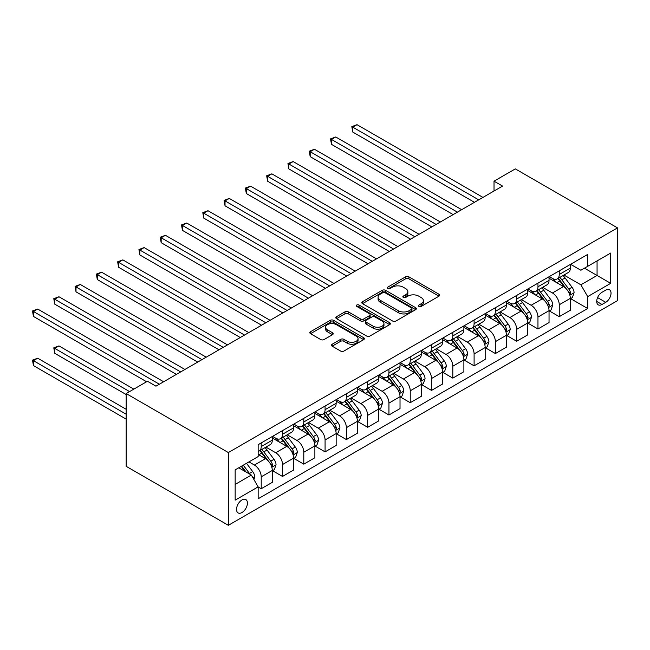 <?xml version="1.0" encoding="UTF-8"?>
<svg xmlns="http://www.w3.org/2000/svg" width="650" height="650" viewBox="0 0 650 650"><rect width="100%" height="100%" fill="white"/><g stroke="black" fill="none" stroke-linecap="round" stroke-linejoin="round"><path stroke-width="0.97" d="M418.884 306.418A1.657 0.959 0 0 0 421.224 306.418L438.986 296.164A2.364 1.365 0 0 0 439.684 295.197A2.364 1.365 0 0 0 438.986 294.239L408.899 276.859A2.364 1.365 0 0 0 405.551 276.859L387.79 287.121A1.657 0.959 0 0 0 387.311 287.796A1.657 0.959 0 0 0 387.79 288.47A1.657 0.959 0 0 0 390.13 288.47L392.429 287.137A7.564 4.371 0 0 1 403.13 287.137L405.641 288.592A7.564 4.371 0 0 1 407.851 291.679A7.564 4.371 0 0 1 405.641 294.767L403.341 296.091A1.657 0.959 0 0 0 402.854 296.766A1.657 0.959 0 0 0 403.341 297.448A1.657 0.959 0 0 0 405.681 297.448L407.981 296.116A7.564 4.371 0 0 1 418.681 296.116L421.184 297.562A7.564 4.371 0 0 1 423.402 300.649A7.564 4.371 0 0 1 421.184 303.745L418.884 305.069A1.657 0.959 0 0 0 418.405 305.744A1.657 0.959 0 0 0 418.884 306.418L418.884 305.069M241.979 512.533A7.711 4.453 120 0 0 247.008 505.741A7.711 4.453 120 0 0 245.83 499.566A7.711 4.453 120 0 0 241.979 499.948A7.711 4.453 120 0 0 236.941 506.74A7.711 4.453 120 0 0 238.119 512.915A7.711 4.453 120 0 0 241.979 512.533M332.166 344.232A2.364 1.365 0 0 0 331.476 345.191A2.364 1.365 0 0 0 332.166 346.158L340.608 351.033A2.364 1.365 0 0 0 343.956 351.033L363.683 339.641A2.364 1.365 0 0 0 364.374 338.683A2.364 1.365 0 0 0 363.683 337.716L333.588 320.344A2.364 1.365 0 0 0 330.249 320.344L310.521 331.727A2.364 1.365 0 0 0 309.831 332.694A2.364 1.365 0 0 0 310.521 333.661L320.718 339.552A2.364 1.365 0 0 0 324.058 339.552L332.499 334.677A2.364 1.365 0 0 0 333.198 333.71A2.364 1.365 0 0 0 332.499 332.743L327.446 329.826A6.321 3.648 0 0 1 325.593 327.243A6.321 3.648 0 0 1 329.501 323.871A6.321 3.648 0 0 1 336.391 324.659L356.2 336.099A6.321 3.648 0 0 1 358.053 338.683A6.321 3.648 0 0 1 354.144 342.054A6.321 3.648 0 0 1 347.254 341.258L343.956 339.357A2.364 1.365 0 0 0 340.608 339.357L332.166 344.232L332.166 346.158M617.5 227.882L515.32 168.886L494.024 181.171L502.548 186.087L155.976 386.181L147.452 381.266L126.165 393.559L228.353 452.554L617.5 227.882L617.5 300.641L228.353 525.314L228.353 452.554M392.6 321.019A2.364 1.365 0 0 0 395.939 321.019L415.667 309.627A2.364 1.365 0 0 0 416.358 308.661A2.364 1.365 0 0 0 415.667 307.702L385.58 290.322A2.364 1.365 0 0 0 382.233 290.322L362.513 301.714A2.364 1.365 0 0 0 361.814 302.681A2.364 1.365 0 0 0 362.513 303.648L392.6 321.019M357.402 306.776A1.657 0.959 0 0 1 359.084 307.011L359.084 305.045L389.675 322.709A2.364 1.365 0 0 1 390.366 323.676A2.364 1.365 0 0 1 389.675 324.634L369.947 336.026A2.364 1.365 0 0 1 366.608 336.026L336.513 318.654L336.513 316.721A2.364 1.365 0 0 0 335.822 317.688A2.364 1.365 0 0 0 336.513 318.654M336.513 316.721L344.955 311.846A2.364 1.365 0 0 1 348.303 311.846L360.506 318.898A2.364 1.365 0 0 0 363.846 318.898L369.444 315.664A2.364 1.365 0 0 0 370.142 314.697A2.364 1.365 0 0 0 369.444 313.731L356.744 306.394A1.657 0.959 0 0 1 356.257 305.719A1.657 0.959 0 0 1 357.281 304.834A1.657 0.959 0 0 1 359.084 305.045M605.751 290.119L602.006 292.281A7.467 4.314 120 0 0 597.122 298.862A7.467 4.314 120 0 0 598.268 304.842A7.467 4.314 120 0 0 602.006 304.476L605.751 302.315A7.467 4.314 120 0 0 610.626 295.734A7.467 4.314 120 0 0 609.481 289.746A7.467 4.314 120 0 0 605.751 290.119M570.578 264.306L580.881 270.254L587.697 266.321L587.697 254.426L258.156 444.689L258.156 456.584L235.162 469.861L235.162 500.142L258.156 486.866L258.156 498.769L587.697 308.506L587.697 296.611L580.881 284.806L563.948 275.031M587.697 266.321L610.691 253.053L610.691 283.335L587.697 296.611M126.165 393.559L126.165 466.318L228.353 525.314M494.024 181.171L494.024 191.011M584.464 268.19L597.066 275.47L597.066 260.918L610.691 253.053M580.881 284.806L597.066 275.47L610.691 283.335M235.162 484.413L251.339 475.069L238.737 467.789M258.156 486.964L261.219 488.735L261.219 476.84A9.636 5.566 -120 0 0 254.41 465.043L248.958 461.89M261.219 488.735L272.293 482.349L272.293 470.446A9.636 5.566 -120 0 0 265.476 458.648L258.156 454.423M272.545 470.698L282.506 476.442L282.506 464.547A9.636 5.566 -120 0 0 275.697 452.749L265.915 447.102M282.506 476.442L293.581 470.056L293.581 458.161A9.636 5.566 -120 0 0 286.764 446.355L272.293 438.003M293.832 458.404L303.794 464.157L303.794 452.254A9.636 5.566 -120 0 0 296.985 440.456L287.202 434.809M303.794 464.157L314.868 457.762L314.868 445.868A9.636 5.566 -120 0 0 308.051 434.07L293.581 425.709M315.12 446.111L325.081 451.864L325.081 439.969A9.636 5.566 -120 0 0 318.273 428.171L308.49 422.524M325.081 451.864L336.156 445.469L336.156 433.574A9.636 5.566 -120 0 0 329.339 421.777L314.868 413.416M336.408 433.818L346.377 439.571L346.377 427.676A9.636 5.566 -120 0 0 339.56 415.878L329.777 410.231M346.377 439.571L357.443 433.184L357.443 421.281A9.636 5.566 -120 0 0 350.634 409.484L336.156 401.131M357.695 421.533L367.664 427.286L367.664 415.382A9.636 5.566 -120 0 0 360.848 403.585L351.065 397.938M367.664 427.286L378.731 420.891L378.731 408.996A9.636 5.566 -120 0 0 371.922 397.199L357.443 388.838M378.991 409.24L388.952 414.993L388.952 403.098A9.636 5.566 -120 0 0 382.135 391.292L372.352 385.645M388.952 414.993L400.018 408.598L400.018 396.703A9.636 5.566 -120 0 0 393.209 384.906L378.731 376.545M400.278 396.947L410.239 402.699L410.239 390.804A9.636 5.566 -120 0 0 403.423 379.007L393.648 373.36M410.239 402.699L421.306 396.313L421.306 384.41A9.636 5.566 -120 0 0 414.497 372.613L400.018 364.26M421.566 384.662L431.527 390.414L431.527 378.511A9.636 5.566 -120 0 0 424.71 366.714L414.936 361.067M431.527 390.414L442.593 384.02L442.593 372.125A9.636 5.566 -120 0 0 435.784 360.319L421.306 351.967M442.853 372.369L452.814 378.121L452.814 366.226A9.636 5.566 -120 0 0 446.006 354.421L436.223 348.774M452.814 378.121L463.881 371.727L463.881 359.832A9.636 5.566 -120 0 0 457.072 348.034L442.593 339.674M464.141 360.076L474.102 365.828L474.102 353.933A9.636 5.566 -120 0 0 467.293 342.136L457.511 336.489M474.102 365.828L485.176 359.442L485.176 347.539A9.636 5.566 -120 0 0 478.359 335.741L463.881 327.381M485.428 347.791L495.389 353.543L495.389 341.64A9.636 5.566 -120 0 0 488.581 329.842L478.798 324.196M495.389 353.543L506.464 347.149L506.464 335.254A9.636 5.566 -120 0 0 499.647 323.448L485.176 315.096M506.716 335.498L516.677 341.25L516.677 329.355A9.636 5.566 -120 0 0 509.868 317.549L500.086 311.902M516.677 341.25L527.751 334.856L527.751 322.961A9.636 5.566 -120 0 0 520.934 311.163L506.464 302.803M528.003 323.204L537.964 328.957L537.964 317.062A9.636 5.566 -120 0 0 531.156 305.264L521.373 299.618M537.964 328.957L549.039 322.571L549.039 310.668A9.636 5.566 -120 0 0 542.222 298.87L527.751 290.509M549.291 310.911L559.252 316.664L559.252 304.769A9.636 5.566 -120 0 0 552.443 292.971L542.661 287.324M559.252 316.664L570.326 310.277L570.326 298.382A9.636 5.566 -120 0 0 563.509 286.577L549.039 278.224M549.291 276.599L552.443 278.419A9.636 5.566 -120 0 0 557.261 278.899A9.636 5.566 -120 0 0 559.252 274.487L559.252 270.847M528.003 288.892L531.156 290.713A9.636 5.566 -120 0 0 535.974 291.184A9.636 5.566 -120 0 0 537.964 286.772L537.964 283.14M506.716 301.178L509.868 302.998A9.636 5.566 -120 0 0 514.686 303.477A9.636 5.566 -120 0 0 516.677 299.065L516.677 295.425M485.428 313.471L488.581 315.291A9.636 5.566 -120 0 0 493.399 315.77A9.636 5.566 -120 0 0 495.389 311.358L495.389 307.718M464.141 325.764L467.293 327.584A9.636 5.566 -120 0 0 472.111 328.055A9.636 5.566 -120 0 0 474.102 323.651L474.102 320.011M442.853 338.049L446.006 339.869A9.636 5.566 -120 0 0 450.816 340.348A9.636 5.566 -120 0 0 452.814 335.936L452.814 332.296M421.566 350.342L424.71 352.162A9.636 5.566 -120 0 0 429.528 352.641A9.636 5.566 -120 0 0 431.527 348.229L431.527 344.589M400.278 362.635L403.423 364.455A9.636 5.566 -120 0 0 408.241 364.926A9.636 5.566 -120 0 0 410.239 360.523L410.239 356.882M378.991 374.928L382.135 376.74A9.636 5.566 -120 0 0 386.953 377.219A9.636 5.566 -120 0 0 388.952 372.808L388.952 369.176M357.695 387.213L360.848 389.033A9.636 5.566 -120 0 0 365.666 389.512A9.636 5.566 -120 0 0 367.664 385.101L367.664 381.461M336.408 399.506L339.56 401.326A9.636 5.566 -120 0 0 344.378 401.806A9.636 5.566 -120 0 0 346.377 397.394L346.377 393.754M315.12 411.799L318.273 413.611A9.636 5.566 -120 0 0 323.091 414.091A9.636 5.566 -120 0 0 325.081 409.679L325.081 406.047M293.832 424.084L296.985 425.904A9.636 5.566 -120 0 0 301.803 426.384A9.636 5.566 -120 0 0 303.794 421.972L303.794 418.332M272.545 436.378L275.697 438.198A9.636 5.566 -120 0 0 280.516 438.677A9.636 5.566 -120 0 0 282.506 434.265L282.506 430.625M570.578 298.626L587.697 308.506M557.261 278.899L568.327 272.504A9.636 5.566 -120 0 0 570.326 268.092L570.326 264.452M535.974 291.184L547.04 284.798A9.636 5.566 -120 0 0 549.039 280.386L549.039 276.746M514.686 303.477L525.753 297.082A9.636 5.566 -120 0 0 527.751 292.679L527.751 289.039M493.399 315.77L504.465 309.376A9.636 5.566 -120 0 0 506.464 304.964L506.464 301.324M472.111 328.055L483.177 321.669A9.636 5.566 -120 0 0 485.176 317.257L485.176 313.617M450.816 340.348L461.89 333.954A9.636 5.566 -120 0 0 463.881 329.55L463.881 325.91M429.528 352.641L440.602 346.247A9.636 5.566 -120 0 0 442.593 341.835L442.593 338.203M408.241 364.926L419.315 358.54A9.636 5.566 -120 0 0 421.306 354.128L421.306 350.488M386.953 377.219L398.027 370.833A9.636 5.566 -120 0 0 400.018 366.421L400.018 362.781M365.666 389.512L376.74 383.118A9.636 5.566 -120 0 0 378.731 378.706L378.731 375.074M344.378 401.806L355.444 395.411A9.636 5.566 -120 0 0 357.443 390.999L357.443 387.359M323.091 414.091L334.157 407.704A9.636 5.566 -120 0 0 336.156 403.293L336.156 399.652M301.803 426.384L312.869 419.989A9.636 5.566 -120 0 0 314.868 415.586L314.868 411.946M280.516 438.677L291.582 432.282A9.636 5.566 -120 0 0 293.581 427.871L293.581 424.231M258.156 451.352A9.636 5.566 -120 0 0 259.228 450.962L270.294 444.576A9.636 5.566 -120 0 0 272.293 440.164L272.293 436.524M259.228 450.962A9.636 5.566 -120 0 0 261.219 446.558L261.219 442.918M251.339 475.069L258.156 486.866M419.551 306.654L421.184 305.711A7.564 4.371 0 0 0 423.402 302.624L423.402 300.649M407.851 291.679L407.851 293.646A7.564 4.371 0 0 1 405.641 296.733L403.999 297.676M438.953 296.181L408.899 278.826A2.364 1.365 0 0 0 405.551 278.826L388.456 288.706M415.634 309.644L385.58 292.297A2.364 1.365 0 0 0 382.233 292.297L362.537 303.664M411.491 309.343A1.657 0.959 0 0 0 411.97 308.661A1.657 0.959 0 0 0 411.491 307.986L385.076 292.736A1.657 0.959 0 0 0 382.736 292.736L380.315 294.141A7.564 4.371 0 0 0 378.097 297.229A7.564 4.371 0 0 0 380.315 300.316L398.369 310.741A7.564 4.371 0 0 0 409.061 310.741L411.491 309.343L411.491 311.309A1.657 0.959 0 0 0 411.97 310.627L411.97 308.661M378.097 297.229L378.097 299.195A7.564 4.371 0 0 0 380.315 302.283L380.315 300.316M411.491 311.309L409.061 312.707A7.564 4.371 0 0 1 398.369 312.707L380.315 302.283M336.546 318.671L344.955 313.812L344.955 311.846M370.142 314.697L370.142 316.664A2.364 1.365 0 0 1 369.444 317.631L363.846 320.864A2.364 1.365 0 0 1 360.506 320.864L348.303 313.812A2.364 1.365 0 0 0 344.955 313.812M359.084 307.011L389.642 324.659M373.165 326.202A6.321 3.648 0 0 0 380.055 326.999A6.321 3.648 0 0 0 383.963 323.627A6.321 3.648 0 0 0 382.111 321.043L375.131 317.013A2.364 1.365 0 0 0 371.784 317.013L366.186 320.247A2.364 1.365 0 0 0 365.495 321.214A2.364 1.365 0 0 0 366.186 322.173L373.165 326.202L373.165 328.169A6.321 3.648 0 0 0 380.055 328.965A6.321 3.648 0 0 0 383.963 325.593L383.963 323.627M365.495 321.214L365.495 323.18A2.364 1.365 0 0 0 366.186 324.139L366.186 322.173M373.165 328.169L366.186 324.139M358.053 338.683L358.053 340.649A6.321 3.648 0 0 1 354.144 344.021A6.321 3.648 0 0 1 347.254 343.224L343.956 341.323A2.364 1.365 0 0 0 340.608 341.323L332.199 346.174M325.593 327.243L325.593 329.209A6.321 3.648 0 0 0 327.446 331.793L327.446 329.826M332.475 334.693L327.446 331.793M363.651 339.666L333.588 322.311A2.364 1.365 0 0 0 330.249 322.311L310.554 333.678M570.326 298.773L572.366 297.594L574.072 292.679A6.386 3.689 -120 0 0 572.033 287.243L565.077 277.948A18.427 10.636 -120 0 0 563.062 275.543M556.148 282.327A18.427 10.636 -120 0 0 552.37 278.379M569.741 294.864L570.627 292.947A6.386 3.689 -120 0 0 568.799 289.112L561.844 279.817A18.427 10.636 -120 0 0 559.829 277.412M558.114 278.403A15.291 8.832 60 0 1 560.625 281.255L566.516 289.12M352.763 181.228L431.868 226.899L310.18 156.642L310.18 151.726L314.438 149.264L440.383 221.983M557.789 278.59A18.427 10.636 60 0 1 559.796 281.003L564.419 287.178M478.701 199.859L352.763 127.148L357.021 124.686L482.958 197.397M474.443 202.312L352.763 132.064L352.763 127.148L351.821 126.604L357.021 124.686M352.763 132.064L351.821 126.604M549.039 311.066L551.078 309.879L552.784 304.964A6.386 3.689 -120 0 0 550.745 299.528L543.79 290.241A18.427 10.636 -120 0 0 541.775 287.836M534.861 294.613A18.427 10.636 -120 0 0 531.082 290.672M548.454 307.149L549.339 305.24A6.386 3.689 -120 0 0 547.511 301.397L540.548 292.11A18.427 10.636 -120 0 0 538.541 289.705M536.827 290.696A15.291 8.832 60 0 1 539.337 293.548L545.228 301.405M331.476 193.513L410.581 239.184L288.892 168.935L288.892 164.019L293.15 161.558L419.096 234.268M536.494 290.883A18.427 10.636 60 0 1 538.509 293.288L543.132 299.463M527.751 323.351L529.791 322.173L531.497 317.257A6.386 3.689 -120 0 0 529.457 311.821L522.503 302.534A18.427 10.636 -120 0 0 520.488 300.121M513.565 306.906A18.427 10.636 -120 0 0 509.795 302.957M527.166 319.442L528.052 317.525A6.386 3.689 -120 0 0 526.224 313.69L519.261 304.403A18.427 10.636 -120 0 0 517.254 301.99M515.539 302.981A15.291 8.832 60 0 1 518.05 305.841L523.941 313.698M310.18 205.806L389.293 251.477L267.605 181.22L267.605 176.304L271.863 173.851L397.808 246.561M515.206 303.176A18.427 10.636 60 0 1 517.221 305.581L521.844 311.756M506.464 335.644L508.503 334.466L510.209 329.55A6.386 3.689 -120 0 0 508.17 324.114L501.215 314.819A18.427 10.636 -120 0 0 499.2 312.414M492.277 319.199A18.427 10.636 -120 0 0 488.507 315.25M505.879 331.736L506.764 329.818A6.386 3.689 -120 0 0 504.936 325.983L497.973 316.688A18.427 10.636 -120 0 0 495.966 314.283M494.252 315.274A15.291 8.832 60 0 1 496.762 318.126L502.653 325.991M288.892 218.099L367.998 263.77M493.919 315.461A18.427 10.636 60 0 1 495.934 317.874L500.557 324.049M457.413 212.144L331.476 139.433L335.733 136.979L461.671 209.69M453.156 214.606L331.476 144.349L331.476 139.433L330.533 138.897L335.733 136.979M331.476 144.349L330.533 138.897M436.126 224.437L309.246 151.182L314.438 149.264M310.18 156.642L309.246 151.182M414.838 236.73L287.958 163.475L293.15 161.558M288.892 168.935L287.958 163.475M485.176 347.937L487.216 346.751L488.922 341.835A6.386 3.689 -120 0 0 486.882 336.399L479.919 327.113A18.427 10.636 -120 0 0 477.913 324.707M470.99 331.492A18.427 10.636 -120 0 0 467.22 327.543M484.591 344.029L485.477 342.111A6.386 3.689 -120 0 0 483.649 338.268L476.686 328.981A18.427 10.636 -120 0 0 474.679 326.576M472.964 327.567A15.291 8.832 60 0 1 475.475 330.419L481.366 338.276M267.605 230.384L346.71 276.055L225.03 205.806L225.03 200.891L229.287 198.429L355.233 271.139M472.631 327.754A18.427 10.636 60 0 1 474.646 330.159L479.269 336.334M393.551 249.015L266.671 175.768L271.863 173.851M267.605 181.22L266.671 175.768M463.881 360.222L465.928 359.044L467.626 354.128A6.386 3.689 -120 0 0 465.595 348.692L458.632 339.406A18.427 10.636 -120 0 0 456.625 337.001M449.702 343.777A18.427 10.636 -120 0 0 445.933 339.828M463.304 356.314L464.181 354.404A6.386 3.689 -120 0 0 462.361 350.561L455.398 341.274A18.427 10.636 -120 0 0 453.391 338.861M451.677 339.852A15.291 8.832 60 0 1 454.188 342.713L460.07 350.569M246.318 242.678L325.423 288.348L203.743 218.099L203.743 213.176L208 210.722L333.938 283.433M451.344 340.048A18.427 10.636 60 0 1 453.359 342.452L457.982 348.627M442.593 372.515L444.641 371.337L446.339 366.421A6.386 3.689 -120 0 0 444.308 360.986L437.344 351.699A18.427 10.636 -120 0 0 435.337 349.286M428.415 356.07A18.427 10.636 -120 0 0 424.645 352.121M442.016 368.607L442.894 366.689A6.386 3.689 -120 0 0 441.066 362.854L434.111 353.567A18.427 10.636 -120 0 0 432.104 351.154M430.389 352.146A15.291 8.832 60 0 1 432.9 354.998L438.782 362.863M225.03 254.971L304.135 300.641L182.455 230.384L182.455 225.469L186.713 223.015L312.65 295.726M430.056 352.332A18.427 10.636 60 0 1 432.071 354.746L436.694 360.921M421.306 384.808L423.353 383.63L425.051 378.706A6.386 3.689 -120 0 0 423.02 373.279L416.057 363.984A18.427 10.636 -120 0 0 414.05 361.579M407.127 368.363A18.427 10.636 -120 0 0 403.358 364.414M420.729 380.9L421.606 378.983A6.386 3.689 -120 0 0 419.778 375.139L412.823 365.852A18.427 10.636 -120 0 0 410.816 363.447M409.094 364.439A15.291 8.832 60 0 1 411.604 367.291L417.495 375.148M203.743 267.256L282.848 312.934L161.168 242.678L161.168 237.762L165.425 235.3L291.363 308.011M408.769 364.626A18.427 10.636 60 0 1 410.776 367.031L415.407 373.206M400.018 397.093L402.066 395.915L403.764 390.999A6.386 3.689 -120 0 0 401.733 385.564L394.769 376.277A18.427 10.636 -120 0 0 392.762 373.872M385.84 380.648A18.427 10.636 -120 0 0 382.07 376.699M399.441 393.185L400.319 391.276A6.386 3.689 -120 0 0 398.491 387.433L391.536 378.146A18.427 10.636 -120 0 0 389.521 375.741M387.806 376.724A15.291 8.832 60 0 1 390.317 379.584L396.207 387.441M182.455 279.549L261.56 325.219L139.88 254.971L139.88 250.055L144.138 247.593L270.075 320.304M387.481 376.919A18.427 10.636 60 0 1 389.488 379.324L394.119 385.499M378.731 409.386L380.778 408.208L382.476 403.293A6.386 3.689 -120 0 0 380.437 397.857L373.482 388.57A18.427 10.636 -120 0 0 371.475 386.157M364.553 392.941A18.427 10.636 -120 0 0 360.783 388.993M378.154 405.478L379.031 403.561A6.386 3.689 -120 0 0 377.203 399.726L370.248 390.439A18.427 10.636 -120 0 0 368.233 388.026M366.519 389.017A15.291 8.832 60 0 1 369.029 391.869L374.92 399.734M161.168 291.842L240.273 337.512L118.593 267.256L118.593 262.34L122.85 259.886L248.787 332.597M366.194 389.204A18.427 10.636 60 0 1 368.201 391.617L372.832 397.792M372.263 261.308L246.318 188.597L250.575 186.144L376.521 258.854M368.006 263.77L246.318 193.513L246.318 188.597L245.383 188.061L250.575 186.144M246.318 193.513L245.383 188.061M350.967 273.601L224.096 200.346L229.287 198.429M225.03 205.806L224.096 200.346M329.68 285.894L202.808 212.639L208 210.722M203.743 218.099L202.808 212.639M308.392 298.179L181.521 224.932L186.713 223.015M182.455 230.384L181.521 224.932M287.105 310.473L160.233 237.217L165.425 235.3M161.168 242.678L160.233 237.217M357.443 421.679L359.491 420.501L361.189 415.586A6.386 3.689 -120 0 0 359.149 410.15L352.194 400.855A18.427 10.636 -120 0 0 350.179 398.45M343.265 405.234A18.427 10.636 -120 0 0 339.487 401.286M356.858 417.771L357.744 415.854A6.386 3.689 -120 0 0 355.916 412.019L348.961 402.724A18.427 10.636 -120 0 0 346.946 400.319M345.231 401.31A15.291 8.832 60 0 1 347.742 404.162L353.632 412.027M139.88 304.127L218.985 349.806L97.305 279.549L97.305 274.633L101.562 272.171L227.5 344.882M344.906 401.497A18.427 10.636 60 0 1 346.913 403.902L351.544 410.085M265.817 322.766L138.938 249.511L144.138 247.593M139.88 254.971L138.938 249.511M336.156 433.973L338.195 432.786L339.901 427.871A6.386 3.689 -120 0 0 337.862 422.435L330.907 413.148A18.427 10.636 -120 0 0 328.892 410.743M321.977 417.519A18.427 10.636 -120 0 0 318.199 413.579M335.571 430.056L336.456 428.147A6.386 3.689 -120 0 0 334.628 424.304L327.673 415.017A18.427 10.636 -120 0 0 325.658 412.612M323.944 413.595A15.291 8.832 60 0 1 326.454 416.455L332.345 424.312M118.593 316.42L197.697 362.091L76.009 291.842L76.009 286.926L80.267 284.464L206.213 357.175M323.619 413.79A18.427 10.636 60 0 1 325.626 416.195L330.249 422.37M244.53 335.051L117.65 261.804L122.85 259.886M118.593 267.256L117.65 261.804M314.868 446.257L316.908 445.079L318.614 440.164A6.386 3.689 -120 0 0 316.574 434.728L309.619 425.441A18.427 10.636 -120 0 0 307.604 423.028M300.69 429.812A18.427 10.636 -120 0 0 296.912 425.864M314.283 442.349L315.169 440.432A6.386 3.689 -120 0 0 313.341 436.597L306.386 427.31A18.427 10.636 -120 0 0 304.371 424.897M302.656 425.888A15.291 8.832 60 0 1 305.167 428.74L311.058 436.605M97.305 328.713L176.41 374.384L54.722 304.127L54.722 299.211L58.979 296.757L184.925 369.468M302.331 426.083A18.427 10.636 60 0 1 304.338 428.488L308.961 434.663M223.243 347.344L96.362 274.089L101.562 272.171M97.305 279.549L96.362 274.089M293.581 458.551L295.62 457.372L297.326 452.457A6.386 3.689 -120 0 0 295.287 447.021L288.332 437.726A18.427 10.636 -120 0 0 286.317 435.321M279.394 442.106A18.427 10.636 -120 0 0 275.624 438.157M292.996 454.642L293.881 452.725A6.386 3.689 -120 0 0 292.053 448.89L285.09 439.595A18.427 10.636 -120 0 0 283.083 437.19M281.369 438.181A15.291 8.832 60 0 1 283.879 441.033L289.77 448.898M76.009 341.006L146.607 381.761L33.434 316.42L33.434 311.504L37.692 309.043L163.638 381.761M281.036 438.368A18.427 10.636 60 0 1 283.051 440.781L287.674 446.956M201.955 359.637L75.075 286.382L80.267 284.464M76.009 291.842L75.075 286.382M272.293 470.844L274.332 469.657L276.039 464.742A6.386 3.689 -120 0 0 273.999 459.306L267.044 450.019A18.427 10.636 -120 0 0 265.029 447.614M271.708 466.936L272.594 465.018A6.386 3.689 -120 0 0 270.766 461.175L263.803 451.888A18.427 10.636 -120 0 0 261.796 449.483M260.081 450.474A15.291 8.832 60 0 1 262.592 453.326L268.483 461.183M133.835 389.131L58.979 345.922L54.722 348.376L54.722 353.291L126.165 394.542M259.748 450.661A18.427 10.636 60 0 1 261.763 453.066L266.386 459.241M54.722 353.291L53.788 347.839L129.577 391.592M53.788 347.839L58.979 345.922M180.668 371.922L53.788 298.675L58.979 296.757M54.722 304.127L53.788 298.675M253.898 479.497L254.751 477.035A6.386 3.689 -120 0 0 252.712 471.599L246.504 463.312M126.165 409.289L37.692 358.207L33.434 360.669L33.434 365.584L126.165 419.12M250.055 474.329A6.386 3.689 -120 0 0 249.478 473.468L243.262 465.181M241.67 466.099L246.131 472.062M241.223 466.359L245.009 471.413M33.434 365.584L32.5 360.124L126.165 414.204M32.5 360.124L37.692 358.207M159.38 384.215L32.5 310.96L37.692 309.043M33.434 316.42L32.5 310.96M254.41 465.043L265.476 458.648M275.697 452.749L286.764 446.355M296.985 440.456L308.051 434.07M318.273 428.171L329.339 421.777M339.56 415.878L350.634 409.484M360.848 403.585L371.922 397.199M382.135 391.292L393.209 384.906M403.423 379.007L414.497 372.613M424.71 366.714L435.784 360.319M446.006 354.421L457.072 348.034M467.293 342.136L478.359 335.741M488.581 329.842L499.647 323.448M509.868 317.549L520.934 311.163M531.156 305.264L542.222 298.87M552.443 292.971L563.509 286.577M559.252 274.487L570.326 268.092M559.252 304.769L570.326 298.382M537.964 317.062L549.039 310.668M537.964 286.772L549.039 280.386M516.677 329.355L527.751 322.961M516.677 299.065L527.751 292.679M495.389 341.64L506.464 335.254M495.389 311.358L506.464 304.964M474.102 353.933L485.176 347.539M474.102 323.651L485.176 317.257M452.814 366.226L463.881 359.832M452.814 335.936L463.881 329.55M431.527 378.511L442.593 372.125M431.527 348.229L442.593 341.835M410.239 390.804L421.306 384.41M410.239 360.523L421.306 354.128M388.952 403.098L400.018 396.703M388.952 372.808L400.018 366.421M367.664 415.382L378.731 408.996M367.664 385.101L378.731 378.706M346.377 427.676L357.443 421.281M346.377 397.394L357.443 390.999M325.081 439.969L336.156 433.574M325.081 409.679L336.156 403.293M303.794 452.254L314.868 445.868M303.794 421.972L314.868 415.586M282.506 464.547L293.581 458.161M282.506 434.265L293.581 427.871M261.219 476.84L272.293 470.446M261.219 446.558L272.293 440.164M597.586 297.594L605.751 302.315M596.724 301.429L602.006 304.476M421.184 305.711L421.184 303.745M403.341 297.448L403.341 296.091M405.641 296.733L405.641 294.767M387.79 288.47L387.79 287.121M405.551 278.826L405.551 276.859M408.899 278.826L408.899 276.859M438.986 296.164L438.986 294.239M362.513 303.648L362.513 301.714M382.233 292.297L382.233 290.322M385.58 292.297L385.58 290.322M415.667 309.627L415.667 307.702M398.369 312.707L398.369 310.741M409.061 312.707L409.061 310.741M348.303 313.812L348.303 311.846M360.506 320.864L360.506 318.898M363.846 320.864L363.846 318.898M369.444 317.631L369.444 315.664M389.675 324.634L389.675 322.709M340.608 341.323L340.608 339.357M343.956 341.323L343.956 339.357M347.254 343.224L347.254 341.258M332.499 334.677L332.499 332.743M310.521 333.661L310.521 331.727M330.249 322.311L330.249 320.344M333.588 322.311L333.588 320.344M363.683 339.641L363.683 337.716M569.847 295.214L574.031 292.801M561.844 279.817L565.077 277.948M556.822 282.717L559.796 281.003M568.799 289.112L572.033 287.243M568.295 291.598L570.627 292.947M548.559 307.507L552.744 305.086M540.548 292.11L543.79 290.241M535.535 295.011L538.509 293.288M547.511 301.397L550.745 299.528M547.008 303.891L549.339 305.24M527.272 319.792L531.456 317.379M519.261 304.403L522.503 302.534M514.247 307.296L517.221 305.581M526.224 313.69L529.457 311.821M525.72 316.184L528.052 317.525M505.984 332.085L510.169 329.672M497.973 316.688L501.215 314.819M492.96 319.589L495.934 317.874M504.936 325.983L508.17 324.114M504.433 328.469L506.764 329.818M484.697 344.378L488.873 341.965M476.686 328.981L479.919 327.113M471.673 331.882L474.646 330.159M483.649 338.268L486.882 336.399M483.137 340.762L485.477 342.111M463.409 356.663L467.586 354.25M455.398 341.274L458.632 339.406M450.385 344.167L453.359 342.452M462.361 350.561L465.595 348.692M461.849 353.056L464.181 354.404M442.122 368.956L446.298 366.543M434.111 353.567L437.344 351.699M429.089 356.46L432.071 354.746M441.066 362.854L444.308 360.986M440.562 365.341L442.894 366.689M420.834 381.249L425.011 378.836M412.823 365.852L416.057 363.984M407.802 368.753L410.776 367.031M419.778 375.139L423.02 373.279M419.274 377.634L421.606 378.983M399.547 393.534L403.723 391.121M391.536 378.146L394.769 376.277M386.514 381.038L389.488 379.324M398.491 387.433L401.733 385.564M397.987 389.927L400.319 391.276M378.251 405.827L382.436 403.414M370.248 390.439L373.482 388.57M365.227 393.331L368.201 391.617M377.203 399.726L380.437 397.857M376.699 402.22L379.031 403.561M356.964 418.121L361.148 415.707M348.961 402.724L352.194 400.855M343.939 405.624L346.913 403.902M355.916 412.019L359.149 410.15M355.412 414.505L357.744 415.854M335.676 430.406L339.861 427.993M327.673 415.017L330.907 413.148M322.652 417.918L325.626 416.195M334.628 424.304L337.862 422.435M334.124 426.798L336.456 428.147M314.389 442.699L318.573 440.286M306.386 427.31L309.619 425.441M301.364 430.202L304.338 428.488M313.341 436.597L316.574 434.728M312.837 439.091L315.169 440.432M293.101 454.992L297.286 452.579M285.09 439.595L288.332 437.726M280.077 442.496L283.051 440.781M292.053 448.89L295.287 447.021M291.549 451.376L293.881 452.725M271.814 467.285L275.998 464.864M263.803 451.888L267.044 450.019M258.789 454.789L261.763 453.066M270.766 461.175L273.999 459.306M270.262 463.669L272.594 465.018M253.086 478.091L254.703 477.157M249.478 473.468L252.712 471.599"/></g></svg>
